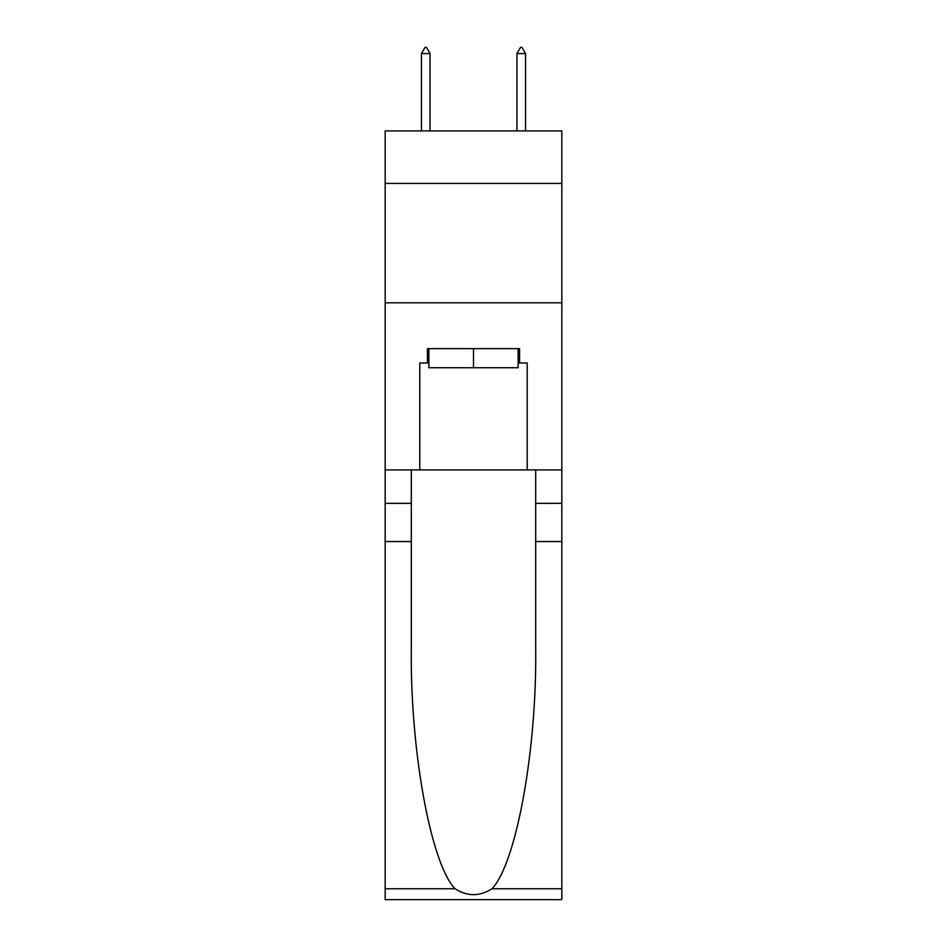 <?xml version="1.0" encoding="UTF-8"?>
<svg xmlns="http://www.w3.org/2000/svg" width="947" height="947" viewBox="0 0 947 947"><rect width="100%" height="100%" fill="white"/><g stroke="black" fill="none" stroke-linecap="round" stroke-linejoin="round"><path stroke-width="1.42" d="M561.831 183.434L561.831 130.911L385.169 130.911L385.169 183.434L561.831 183.434L561.831 469.913L527.219 469.913L527.219 362.961L519.572 362.961L519.572 348.638L427.428 348.638L427.428 362.961L428.861 362.961M385.169 541.542L411.306 541.542L411.306 648.008C410.039 749.764 430.684 863.451 455.034 888.76C467.333 896.608 479.644 896.608 491.967 888.76L561.831 888.76L561.831 899.65L385.169 899.65L385.169 183.434M518.139 348.638L518.139 367.744L428.861 367.744L428.861 348.638M473.5 348.638L473.5 367.744M491.967 888.76C516.316 863.451 536.961 749.764 535.694 648.008L535.694 469.913M535.694 541.542L561.831 541.542L561.831 469.913M411.306 469.913L411.306 541.542M561.831 888.76L561.831 541.542M385.169 469.913L419.781 469.913L419.781 362.961L427.428 362.961M385.169 302.803L561.831 302.803M419.781 469.913L527.219 469.913M518.139 362.961L519.572 362.961M430.045 53.553L426.47 47.35L425.037 47.35L421.451 53.553L430.045 53.553L430.045 130.911M421.451 53.553L421.451 130.911M520.53 47.35L521.963 47.35L525.549 53.553L516.955 53.553L520.53 47.35M525.549 130.911L525.549 53.553M516.955 130.911L516.955 53.553M535.694 503.342L561.831 503.342M411.306 503.342L385.169 503.342M385.169 888.76L455.034 888.76"/></g></svg>
